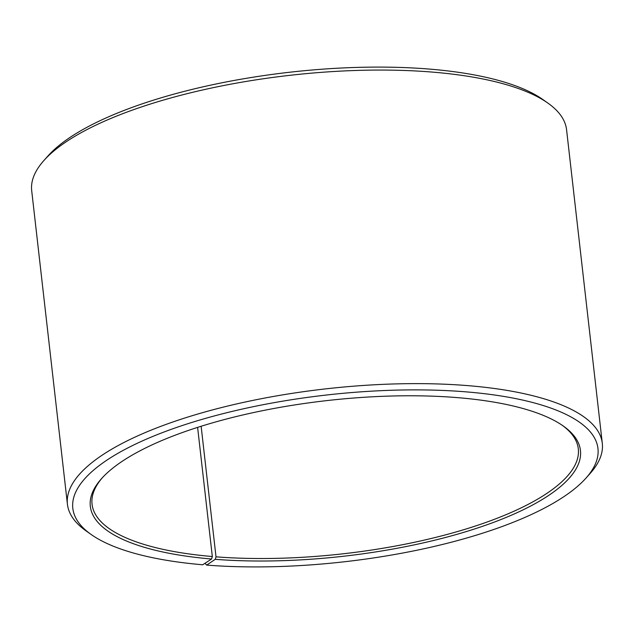 <?xml version="1.0" encoding="UTF-8"?>
<svg xmlns="http://www.w3.org/2000/svg" width="634" height="634" viewBox="0 0 634 634"><rect width="100%" height="100%" fill="white"/><g stroke="black" fill="none" stroke-linecap="round" stroke-linejoin="round"><path stroke-width="0.95" d="M562.342 425.359A244.7 77.641 -6.5 0 1 578.303 448.856A244.7 77.641 -6.5 0 1 461.821 530.278A244.7 77.641 -6.5 0 1 216.012 556.834L215.267 559.323L206.684 565.1L204.956 563.317M201.137 426.262L216.012 556.834M197.61 427.379L212.327 556.533L211.558 559.022L202.706 564.775A264.275 83.854 -6.5 0 1 91.122 534.47L86.073 530.896A269.165 85.408 -6.5 0 1 67.426 504.26L31.7 190.699A269.165 85.408 -6.5 0 1 43.881 160.545L47.994 155.932A264.275 83.854 -6.5 0 1 431.294 69.241A264.275 83.854 -6.5 0 1 542.878 99.546L547.927 103.12A269.165 85.408 -6.5 0 1 566.574 129.756L602.3 443.317A269.165 85.408 -6.5 0 1 590.119 473.471L586.006 478.084A264.275 83.854 -6.5 0 1 206.684 565.1M43.881 160.545A269.165 85.408 -6.5 0 1 434.274 72.252A269.165 85.408 -6.5 0 1 547.927 103.12M67.426 504.26A269.165 85.408 -6.5 0 1 197.554 414.105A269.165 85.408 -6.5 0 1 470 385.813A269.165 85.408 -6.5 0 1 602.3 443.317M91.122 534.47A264.275 83.854 -6.5 0 1 164.246 431.92A264.275 83.854 -6.5 0 1 468.066 392.026A264.275 83.854 -6.5 0 1 586.006 478.084M211.558 559.022A246.658 78.267 -6.5 0 1 101.48 478.694A246.658 78.267 -6.5 0 1 459.222 397.78A246.658 78.267 -6.5 0 1 563.364 426.072A246.658 78.267 -6.5 0 1 496.739 521.172A246.658 78.267 -6.5 0 1 215.267 559.323M212.327 556.533A244.7 77.641 -6.5 0 1 92.057 504.26A244.7 77.641 -6.5 0 1 102.32 477.767"/></g></svg>
